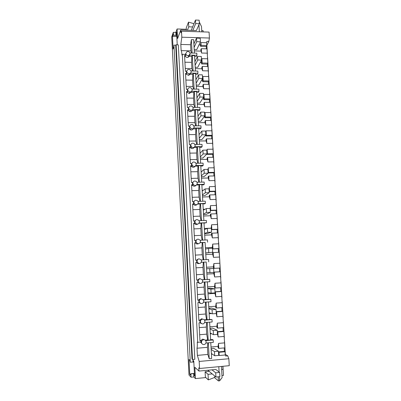 <?xml version="1.0" encoding="UTF-8"?>
<svg xmlns="http://www.w3.org/2000/svg" width="401" height="401" viewBox="0 0 401 401"><rect width="100%" height="100%" fill="white"/><g stroke="black" fill="none" stroke-linecap="round" stroke-linejoin="round"><path stroke-width="0.6" d="M190.134 53.619C189.743 51.929 188.696 51.253 187.001 51.594L185.773 53.513C186.139 55.158 187.152 55.844 188.811 55.579L190.134 53.619M185.698 53.689L185.177 54.376M184.595 56.285L185.377 56.3L185.748 55.443L185.402 54.381L182.315 54.305L181.969 55.137C181.823 52.731 181.553 51.223 181.147 50.616L190.926 50.862L191.588 53.037M185.377 56.3C186.029 57.313 186.906 57.669 188.004 57.368L189.122 56.386L189.853 54.757M190.004 52.997L196.796 53.163L196.916 55.273L196.295 56.551L194.595 56.511M189.708 55.102L196.916 55.273M186.32 29.283L177.082 28.977L175.869 32.416L173.297 32.336L171.738 36.897L189.001 375.055L191.061 377.221L193.838 376.95L195.437 378.589L194.846 367.301L198.966 371.085L198.791 367.812L199.558 368.494L199.182 361.451L197.372 355.381L196.991 348.238C197.317 346.89 197.417 344.825 197.282 342.033L197.718 342.319L201.006 342.043L201.252 340.8L199.974 340.91L199.001 322.86L200.269 322.76L199.898 321.582L200.139 320.354L198.871 320.454L197.904 302.575L199.172 302.484L198.796 301.316L199.041 300.103L197.773 300.189L196.816 282.479L198.079 282.404L197.708 281.241L197.949 280.043L196.69 280.119L195.743 262.575L196.996 262.51L196.63 261.357L196.871 260.174L195.618 260.239L194.675 242.861L195.929 242.8L195.563 241.658L195.803 240.485L194.55 240.545L193.623 223.327L194.866 223.277L194.5 222.144L194.741 220.986L193.498 221.031L192.575 203.979L193.818 203.939L193.452 202.811L193.693 201.663L192.455 201.703L191.543 184.806L192.776 184.776L192.415 183.658L192.65 182.52L191.417 182.55L190.515 165.808L191.743 165.788L191.382 164.676L191.623 163.558L190.395 163.578L189.498 146.992L190.721 146.977L190.365 145.874L190.6 144.766L189.377 144.776L188.49 128.34L189.708 128.335L189.352 127.242L189.588 126.145L188.37 126.15L187.493 109.859L188.706 109.864L188.35 108.776L188.585 107.694L187.372 107.689L186.505 91.548L187.713 91.558L187.357 90.481L187.593 89.408L186.385 89.398L185.523 73.398L186.726 73.418L186.375 72.35L186.61 71.288L185.407 71.268L184.55 55.413L185.748 55.443M182.315 54.305L197.718 342.319M177.082 28.977L177.588 38.556L180.746 30L180.896 32.777L181.483 31.203L181.808 37.208L180.816 44.451L181.147 50.616M175.869 32.416L176.019 35.253L176.57 32.095L177.237 44.837M193.838 376.95L193.663 373.607L194.014 375.521L194.57 376.083L193.783 361.035L193.232 360.559L193.317 362.203L193.056 361.973L192.926 359.441M178.305 44.867L194.841 359.266L192.515 359.476L176.134 44.807L178.305 44.867M189.122 56.386L191.858 56.451L192.259 55.594L193.122 71.002M195.417 71.042L194.55 55.649L192.259 55.594M191.858 56.451L191.568 62.35L184.916 62.21M207.242 53.173L206.986 48.847L201.302 48.696L200.806 49.709L201.558 53.032L207.242 53.173L207.838 63.132L207.307 64.08L207.452 66.506M200.224 62.531L201.553 62.556L201.883 58.656L207.578 58.782M200.886 51.107L194.285 50.942M192.114 53.052L191.367 39.634L193.648 39.699L194.405 53.107M191.367 39.634L190.585 44.717L190.926 50.862M180.816 44.451L190.585 44.717M207.407 54.27L206.871 45.268L208.796 41.483L206.851 41.428L206.615 42.717L200.946 42.556L200.53 44.987L198.961 44.947M208.796 41.483L209.432 38.035L181.808 37.208M181.483 31.203L209.071 32.095L209.432 38.035M180.746 30L196.405 30.511L199.357 23.724L195.693 23.594L192.836 30.396M198.941 24.682L199.352 31.779M193.979 23.704L188.5 22.115L188.761 26.807L187.402 30.215M192.64 26.942L188.761 26.807M201.808 31.859L201.497 26.571L199.247 21.88M203.187 31.905L203.117 30.671L201.733 30.626M173.297 32.336L173.443 35.178L176.019 35.253M173.443 35.178L176.751 35.524M176.219 34.697L176.706 34.712M176.144 33.288L176.63 33.303M176.736 44.646L177.227 44.661M173.362 35.418L173.287 34.015L172.455 36.436L173.102 49.057L173.864 46.977L173.954 45.118L175.999 45.173M173.954 45.118L190.29 362.228L193.056 361.973M191.061 377.221L190.891 373.872L190.861 375.411L189.763 374.273L189.006 359.517L189.994 360.394L190.29 362.228M193.317 362.203L193.843 362.153M194.014 375.521L194.54 375.471M193.924 373.867L194.45 373.817M190.776 373.757L194.43 373.406M190.891 373.872L193.663 373.607M221.442 366.429L222.099 377.632L219.623 380.83L218.435 380.95L214.43 377.521M205.823 377.567L195.437 378.589M222.931 366.288L223.467 375.406L221.979 375.557M198.966 371.085L215.843 369.476L219.648 372.449L219.893 376.649L215.933 377.035L207.853 370.238M212.229 373.922L208.039 374.328L205.096 371.752L205.392 377.171L208.345 379.892L208.039 374.328M215.292 376.494L214.705 376.554L214.751 377.401L208.345 379.892M218.435 380.95L218.194 376.815M219.623 380.83L219.382 376.699M219.111 372.028L218.801 366.679M199.558 368.494L229.262 365.692L228.841 358.73L227.758 355.852L225.668 356.038L225.272 354.97L219.197 355.517L218.605 353.852M199.182 361.451L228.841 358.73M212.184 354.053L211.417 354.123M197.372 355.381L207.833 354.444L209.217 358.689L211.663 358.469L210.766 342.604M196.991 348.238L207.437 347.331L207.833 354.444M207.437 347.331L207.833 342.85M200.595 342.078L202.089 343.842M192.515 359.476L191.994 359.03L175.733 45.884L176.134 44.807M188.826 69.453L188.405 69.488C187.327 69.759 186.776 70.446 186.756 71.553C187.016 72.997 187.894 73.719 189.377 73.714C190.52 73.473 191.107 72.781 191.132 71.629C190.931 70.33 190.159 69.604 188.826 69.453M186.751 71.508L186.415 71.814M201.472 342.339L201.638 343.101C202.089 344.118 202.856 344.609 203.934 344.579C205.332 344.314 206.064 343.431 206.124 341.948L205.944 341.146C205.482 340.158 204.726 339.677 203.668 339.707C202.264 339.973 201.533 340.85 201.472 342.339M204.46 339.787L202.66 339.106L200.786 340.509L201.252 340.8M199.959 340.579L200.786 340.509M200.355 321.792L200.54 322.599C202.59 324.725 204.074 324.334 204.986 321.437L204.781 320.584C204.315 319.637 203.568 319.176 202.54 319.201C201.147 319.452 200.42 320.314 200.355 321.792M199.979 322.785L201.232 323.532M203.056 319.221L201.553 318.785L199.683 320.153L200.139 320.354M198.856 320.214L199.683 320.153M199.252 301.437L199.457 302.304C201.518 304.354 202.981 303.958 203.858 301.121L203.628 300.214L201.427 298.89C200.034 299.131 199.312 299.978 199.252 301.437M198.816 302.509L200.445 303.392M201.603 298.885L200.45 298.655L198.59 299.988L199.041 300.103M197.768 300.043L198.59 299.988M198.154 281.281L198.395 282.209C200.46 284.169 201.909 283.768 202.741 280.996L202.48 280.023L200.32 278.77C198.936 279.001 198.214 279.833 198.154 281.281M197.673 282.429L199.733 283.397M199.898 278.745L199.362 278.715L197.503 280.008L197.949 280.043M196.685 280.058L197.503 280.008M195.743 262.595L196.56 262.55C197.162 263.447 197.994 263.768 199.061 263.517M196.996 262.51L196.56 262.55M197.071 261.312L197.347 262.314C199.417 264.179 200.846 263.763 201.638 261.066L201.332 260.013L199.227 258.845C197.848 259.056 197.132 259.883 197.071 261.312M198.279 258.961L196.445 260.194M194.68 242.961L195.493 242.926C196.224 243.963 197.192 244.239 198.385 243.748M195.929 242.8L195.493 242.926M195.994 241.532L196.325 242.62C198.4 244.369 199.803 243.938 200.54 241.317L200.179 240.184L198.144 239.101C196.771 239.307 196.054 240.114 195.994 241.532M197.137 239.397L195.427 240.505M193.633 223.512L194.47 223.527C195.352 224.66 196.415 224.856 197.668 224.109M194.866 223.277L194.44 223.482M194.931 221.938L195.327 223.126C197.402 224.745 198.781 224.289 199.457 221.758L199.021 220.52L197.066 219.547C195.703 219.738 194.991 220.535 194.931 221.938M195.733 220.059L194.425 220.996M192.59 204.244L193.513 204.395C194.55 205.528 195.678 205.603 196.891 204.62M193.818 203.939L193.397 204.219M193.873 202.525L194.36 203.828C196.43 205.297 197.773 204.811 198.385 202.38L197.853 201.021L196.004 200.174C194.645 200.355 193.934 201.137 193.873 202.525M194.415 200.926L193.437 201.673M191.558 185.152L192.59 185.457C193.783 186.535 194.936 186.485 196.054 185.302M192.776 184.776L192.36 185.132M192.826 183.292L193.437 184.736C195.493 186.019 196.786 185.498 197.317 183.182L196.655 181.683L194.951 180.981C193.598 181.147 192.891 181.919 192.826 183.292M193.177 181.969L192.47 182.525M190.535 166.235L191.337 166.22L191.728 166.721C193.046 167.683 194.189 167.498 195.167 166.169M191.743 165.788L191.337 166.22M191.793 164.24L192.565 165.839C194.585 166.901 195.818 166.345 196.264 164.159L195.427 162.505L193.909 161.964C192.56 162.119 191.853 162.881 191.793 164.24M191.999 163.177L191.518 163.558M189.523 147.493L190.32 147.483L190.931 148.18C192.219 148.921 193.292 148.676 194.144 147.438L196.941 147.408L197.367 146.901L198.279 163.227M190.721 146.977L190.32 147.483M190.766 145.362L191.768 147.137C193.718 147.944 194.866 147.337 195.217 145.312L194.139 143.488L192.871 143.122C191.533 143.267 190.831 144.014 190.766 145.362M190.881 144.54L190.585 144.766M188.52 128.916L189.312 128.916L190.219 129.809C191.432 130.31 192.4 130.004 193.122 128.896L195.904 128.886L196.33 128.31L197.232 144.44M189.708 128.335L189.312 128.916M189.748 126.656L191.056 128.606C192.891 129.127 193.934 128.47 194.184 126.641L192.786 124.651L191.848 124.45C190.51 124.586 189.813 125.323 189.748 126.656M189.803 126.054L189.523 126.285M187.528 110.511L188.315 110.516L189.608 111.578C190.691 111.829 191.523 111.478 192.109 110.526L194.881 110.531L195.297 109.884L196.189 125.829M188.706 109.864L188.315 110.516M188.741 108.12C188.861 109.162 189.427 109.859 190.44 110.215C192.094 110.44 193.001 109.749 193.157 108.135C193.026 107.047 192.425 106.34 191.352 106.014L190.831 105.949C189.503 106.075 188.806 106.801 188.741 108.12M188.756 107.724L188.465 107.979M186.54 92.275L187.327 92.28L189.071 93.443L191.107 92.315L191.703 91.238L198.976 91.308L198.335 92.385L196.625 92.37M187.713 91.558L187.327 92.28M187.743 89.754C187.924 90.992 188.64 91.714 189.899 91.929C191.312 91.889 192.059 91.177 192.139 89.799C191.944 88.511 191.187 87.784 189.874 87.618L189.823 87.618C188.5 87.734 187.808 88.446 187.743 89.754M187.743 89.538L187.427 89.824M185.568 74.2L186.345 74.21L188.56 75.373L190.109 74.27L190.701 73.087L197.939 73.208L197.307 74.391L195.608 74.36M186.726 73.418L186.345 74.21M191.568 62.35L191.914 68.571L192.6 70.992M185.257 68.451L191.914 68.571M223.016 327.677L223.227 331.191L223.868 331.477L224.846 347.862L218.781 348.394L218.49 343.396L224.55 342.875M224.224 347.918L224.43 351.361L218.49 351.893M225.272 354.97L225.081 351.752L224.43 351.361M206.615 42.717L206.786 45.488L206.259 46.511L206.4 48.827M195.282 68.636L201.914 68.756L201.828 67.343L202.335 66.406L208.039 66.516L208.901 80.932L208.365 81.804L208.515 84.34M196.29 86.481L202.951 86.561L202.866 85.137L203.377 84.275L209.106 84.35L209.974 98.892L209.432 99.684L209.588 102.335M197.307 104.491L203.994 104.521L203.909 103.087L204.43 102.305L210.179 102.34L211.056 117.012L210.505 117.724L210.67 120.49M198.335 122.661L205.046 122.646L204.966 121.197L205.492 120.495L211.262 120.49L212.149 135.292L211.588 135.929L211.763 138.811M199.372 140.992L206.114 140.931L206.029 139.468L206.56 138.851L212.36 138.806L213.252 153.743L212.685 154.295L212.861 157.297M200.42 159.493L207.187 159.382L207.101 157.909L207.643 157.372L213.462 157.287L214.365 172.36L213.788 172.826L213.974 175.949M201.472 178.159L208.269 178.004L208.184 176.515L208.731 176.064L214.575 175.934L215.487 191.147L214.901 191.528L215.096 194.776M202.54 196.996L209.362 196.796L209.272 195.292L209.833 194.926L215.698 194.756L216.615 210.109L216.029 210.4L216.229 213.773M203.613 216.009L210.465 215.758L210.375 214.239L210.941 213.964L216.836 213.748L217.763 229.242L217.162 229.447L217.372 232.946M204.695 235.197L211.578 234.891L211.487 233.362L212.064 233.176L217.979 232.916L218.916 248.555L218.309 248.67L218.525 252.294M205.793 254.565L212.7 254.204L212.61 252.66L219.136 252.264L219.753 260.129L220.079 268.048L213.527 268.404L213.437 266.85L206.51 267.241M219.467 268.084L219.688 271.793L220.304 271.788L221.252 287.723L214.67 288.033L214.58 286.459L207.618 286.905M220.64 287.763L220.856 291.407L221.477 291.497L222.44 307.582L216.425 308.013L215.823 307.843L215.728 306.254L208.741 306.755M221.823 307.627L222.034 311.206L222.67 311.392L223.638 327.627L217.598 328.108L216.986 327.838L216.891 326.239L209.873 326.79M201.302 48.696L201.558 53.032M206.259 46.511L200.61 46.361L200.53 44.987M194.204 49.594L196.726 49.659L200.445 41.809L196.711 41.704L194.084 47.448M207.307 64.08L201.633 63.965L201.553 62.556M195.207 67.273L197.738 67.318L201.508 60.065L197.758 59.98L195.092 65.293M201.883 58.656L202.139 63.012L201.633 63.965M207.838 63.132L202.139 63.012M227.758 355.852L225.342 354.374L224.575 341.477M224.365 337.948L223.367 321.281M223.156 317.787L222.169 301.281M221.964 297.818L220.986 281.462M220.781 278.033L219.813 261.828M219.613 258.434L218.65 242.379M218.45 239.011L217.497 223.106M217.302 219.773L216.36 204.014M216.159 200.711L215.227 185.097M215.031 181.818L214.109 166.345M213.913 163.102L212.996 147.768M212.806 144.55L211.898 129.358M211.708 126.17L210.806 111.112M210.615 107.954L209.723 93.027M209.538 89.899L208.655 75.107M208.47 72.005L207.593 57.343M200.946 42.556L201.107 45.333L200.61 46.361M206.786 45.488L201.107 45.333M188.5 22.115L186.244 27.92L186.37 30.18M209.187 371.361L205.096 371.752M225.081 351.752L219.006 352.289L219.197 355.517M219.006 352.289L218.495 351.968M218.49 343.396L218.064 346.409L218.159 348.023L218.781 348.394M218.064 346.409L211.016 347.02M211.106 348.579L213.798 348.344L218.455 351.236L218.695 355.396L214.695 355.757L211.387 353.517M208.33 342.81L209.217 358.689M205.954 343.01L213.317 342.384L213.177 339.963L212.41 339.537L210.605 339.687M205.177 340.143L207.688 339.933L206.7 334.148L199.638 334.725M199.257 327.632L206.309 327.076L206.7 334.148M206.309 327.076L206.695 322.389M204.801 322.534L212.149 321.968L212.014 319.567L209.457 319.407M204.53 320.138L212.014 319.567M204.239 319.803L206.555 319.627L205.583 314.018L198.55 314.539M198.169 307.512L205.192 307.011L205.583 314.018M205.192 307.011L205.573 302.118M203.653 302.254L210.996 301.742L210.861 299.367L208.32 299.316M203.437 299.878L210.861 299.367M203.272 299.662L205.432 299.517L204.47 294.073L197.467 294.54M197.091 287.577L204.084 287.131L204.47 294.073M204.084 287.131L204.455 282.043M202.52 282.164L209.848 281.708L209.718 279.352L207.197 279.417M202.35 279.803L209.718 279.352M202.289 279.718L204.32 279.592L203.372 274.319L196.4 274.73M196.029 267.833L202.986 267.442L203.372 274.319M202.986 267.442L203.347 262.179L201.377 262.284M203.347 262.179L203.813 262.139L204.796 279.622L207.202 279.477L206.214 262.008L203.813 262.139M201.392 262.259L206.214 262.023M201.272 259.923L208.585 259.532L208.715 261.863M203.217 259.818L202.279 254.745L195.337 255.101M194.971 248.269L201.904 247.928L202.279 254.745M201.904 247.928L202.254 242.605L200.184 242.7M202.254 242.605L202.716 242.48L203.683 259.793M206.079 259.663L205.101 242.369L202.716 242.48M200.274 242.545L205.106 242.47M200.204 240.229L207.462 239.893L207.593 242.204M202.114 240.139L201.202 235.352L194.29 235.658M193.924 228.891L200.826 228.6L201.202 235.352M200.826 228.6L201.172 223.212L198.976 223.302M201.172 223.212L201.628 223.011L202.585 240.119M204.971 240.009L204.004 222.916L201.628 223.011M199.167 223.016L206.48 222.725L204.014 223.101M199.147 220.715L206.35 220.435L206.48 222.725M201.016 220.645L200.129 216.139L193.247 216.395M192.886 209.688L199.758 209.452L200.129 216.139M199.758 209.452L200.099 203.999L197.753 204.074M200.099 203.999L200.545 203.718L201.492 220.625M203.868 220.535L202.911 203.643L200.545 203.718M198.069 203.668L205.377 203.427L204.68 203.848L202.926 203.909M198.099 201.387L205.247 201.162L205.377 203.427M199.934 201.327L199.071 197.102L192.214 197.307M191.858 190.66L198.701 190.475L199.071 197.102M198.701 190.475L199.036 184.961L196.5 185.026M199.036 184.961L199.477 184.605L200.41 201.312M202.776 201.242L201.833 184.545L199.477 184.605M196.981 184.495L204.284 184.31L203.598 184.846L201.853 184.891M197.056 182.239L204.159 182.064L204.284 184.31M198.861 182.194L198.019 178.239L191.197 178.395M190.841 171.808L197.653 171.668L198.019 178.239M197.653 171.668L197.984 166.099L195.202 166.149M197.984 166.099L198.42 165.668L199.342 182.179M201.698 182.124L200.766 165.623L198.42 165.668M195.899 165.503L203.207 165.367L202.525 166.019L200.791 166.049M196.024 163.262L203.076 163.142L203.207 165.367M197.793 163.232L196.981 159.543L190.184 159.653M189.828 153.127L196.615 153.037L196.981 159.543M196.615 153.037L196.941 147.408M200.625 163.187L199.703 146.876L197.367 146.901M194.826 146.681L202.134 146.601L201.462 147.357L199.733 147.378M195.001 144.465L202.009 144.395L202.134 146.601M196.741 144.445L195.949 141.022L189.177 141.082M188.831 134.616L195.588 134.571L195.949 141.022M195.588 134.571L195.904 128.886M199.568 144.42L198.655 128.3L196.33 128.31M193.763 128.029L201.071 127.999L200.41 128.866L198.685 128.876M193.984 125.839L200.946 125.814L201.071 127.999M195.693 125.834L194.926 122.666L188.184 122.676M187.838 116.27L194.57 116.275L194.926 122.666M194.57 116.275L194.881 110.531M198.515 125.824L197.613 109.889L195.297 109.884M192.721 109.548L200.019 109.573L199.367 110.546L197.653 110.541M192.976 107.378L199.893 107.408L200.019 109.573M194.655 107.388L193.914 104.471L187.197 104.44M186.856 98.09L193.563 98.14L193.914 104.471M193.563 98.14L193.863 92.345L191.107 92.315M193.863 92.345L194.274 91.623L195.157 107.388M197.472 107.398L196.585 91.649L194.274 91.623M191.979 89.087L198.851 89.162L198.976 91.308M193.623 89.107L192.911 86.441L186.224 86.365M185.884 80.07L192.56 80.165L192.911 86.441M192.56 80.165L192.856 74.315L190.109 74.27M192.856 74.315L193.262 73.528L194.134 89.112M196.44 89.137L195.563 73.568L193.262 73.528M190.986 70.962L197.818 71.082L197.939 73.208M201.543 80.29L202.585 80.305L202.921 76.456L208.64 76.546M201.914 68.756L202.59 70.782L208.299 70.882M202.335 66.406L202.59 70.782M202.921 76.456L203.177 80.852L202.665 81.724L208.365 81.804M208.901 80.932L203.177 80.852M202.585 80.305L202.665 81.724M196.214 85.107L198.756 85.137L202.58 78.481L198.816 78.426L196.109 83.298M203.377 84.275L203.638 88.691L209.367 88.751M202.931 98.205L203.628 98.21L203.969 94.415L209.708 94.466M202.951 86.561L203.638 88.691M203.969 94.415L204.229 98.852L203.708 99.643L209.432 99.684M209.974 98.892L204.229 98.852M203.628 98.21L203.708 99.643M197.232 103.102L199.783 103.117L203.663 97.072L199.878 97.042L197.137 101.468M204.43 102.305L204.69 106.756L210.445 106.781M204.751 115.819L205.026 112.536L210.791 112.546M198.254 121.257L200.821 121.257L204.751 115.834L200.956 115.834L200.746 112.12L204.535 112.13L204.751 115.834L204.43 116.28M203.994 104.521L204.69 106.756M205.026 112.536L205.287 117.012L204.761 117.724L210.505 117.724M211.056 117.012L205.287 117.012M204.675 116.28L204.761 117.724M205.492 120.495L205.753 124.987L211.533 124.972M205.813 134.059L206.094 130.816L211.878 130.786M205.046 122.646L205.753 124.987M206.094 130.816L206.355 135.332L205.823 135.969L211.588 135.929M212.149 135.292L206.355 135.332M205.758 134.886L205.823 135.969M199.292 139.578L201.868 139.558L205.853 134.771L202.044 134.796L199.222 138.3M206.56 138.851L206.826 143.383L212.63 143.327M206.886 152.46L207.167 149.267L212.981 149.197M200.335 152.987L200.049 152.992M206.114 140.931L206.826 143.383M207.167 149.267L207.432 153.824L206.896 154.375L212.685 154.295M213.252 153.743L207.432 153.824M206.871 153.984L206.896 154.375M200.34 158.064L202.921 158.024L206.966 153.889L203.137 153.939L200.274 156.966M207.643 157.372L207.908 161.949L213.733 161.854M207.964 171.037L208.254 167.884L214.089 167.773M201.678 171.588L201.101 171.598M207.187 159.382L207.908 161.949M208.254 167.884L208.52 172.48L208.074 172.866M214.365 172.36L208.52 172.48M213.788 172.826L208.079 172.946M201.392 176.721L203.989 176.661L208.089 173.182L204.244 173.262L201.342 175.808M208.731 176.064L209.001 180.681L214.851 180.545M209.056 189.778L209.352 186.671L215.207 186.52M203.182 190.35L202.164 190.38M208.269 178.004L209.001 180.681M209.352 186.671L209.623 191.312L209.162 191.623M215.487 191.147L209.623 191.312M214.901 191.528L209.167 191.688M202.455 195.548L205.061 195.467L209.227 192.66L205.362 192.771L202.415 194.826M209.833 194.926L210.104 199.588L215.979 199.407M210.159 208.69L210.455 205.633L216.339 205.437M205.011 209.267L203.237 209.332M209.362 196.796L210.104 199.588M210.455 205.633L210.731 210.314L210.264 210.555M216.615 210.109L210.731 210.314M216.029 210.4L210.269 210.605M203.528 214.545L206.149 214.45L210.37 212.324L206.49 212.465L203.497 214.014M210.941 213.964L211.217 218.665L217.116 218.44M204.315 228.455L211.187 228.169L211.573 224.766L217.477 224.525M210.465 215.758L211.217 218.665M211.573 224.766L211.848 229.492L211.377 229.658M217.763 229.242L211.848 229.492M217.162 229.447L211.382 229.693M204.615 233.718L207.242 233.603L211.522 232.179L207.628 232.349L204.595 233.387M212.064 233.176L212.34 237.923L218.264 237.653M205.407 247.758L212.309 247.422L212.695 244.079L218.63 243.793M211.578 234.891L212.34 237.923M212.695 244.079L212.976 248.851L212.5 248.941L218.309 248.67M218.916 248.555L212.976 248.851M212.309 247.422L212.355 248.264M205.708 253.071L212.69 252.219L205.698 252.941M213.192 252.565L213.472 257.357L219.422 257.046M213.437 266.85L213.833 263.572L219.793 263.241M212.7 254.204L213.472 257.357M213.833 263.572L214.114 268.389M213.763 272.464L213.838 273.698L206.896 274.109M219.688 271.793L213.848 272.134L214.334 272.139L214.615 276.976L220.59 276.615M206.595 268.745L213.638 268.459L213.868 272.459L206.816 272.675M220.304 271.788L214.334 272.139M214.58 286.459L214.981 283.246L220.966 282.87M213.838 273.698L214.615 276.976M214.981 283.246L215.267 288.108M214.951 292.895L214.981 293.377L208.014 293.838M220.856 291.407L214.996 291.793M207.708 288.424L210.365 288.249L214.821 288.85L215.056 292.89L211.111 293.151L207.944 292.6M214.996 291.818L215.487 291.893L215.773 296.775L221.773 296.369M221.477 291.497L215.487 291.893M215.728 306.254L216.139 303.106L222.149 302.685M214.981 293.377L215.773 296.775M216.139 303.106L216.425 308.013M211.583 313.572L209.137 313.752M222.034 311.206L216.149 311.637M208.831 308.289L211.497 308.093L216.024 309.447L216.259 313.522L212.294 313.818L209.076 312.71M216.149 311.677L216.65 311.838L216.936 316.765L222.961 316.309M222.67 311.392L216.65 311.838M216.891 326.239L217.307 323.156L223.342 322.685M216.229 313.527L216.936 316.765M217.307 323.156L217.598 328.108M211.653 333.742L210.274 333.858M223.227 331.191L217.317 331.667M209.964 328.339L212.645 328.123L217.232 330.239L217.472 334.359L213.487 334.685L210.224 333.015M217.317 331.727L217.823 331.968L218.114 336.94L224.164 336.439M223.868 331.477L217.823 331.968M217.432 333.707L218.114 336.94M172.455 36.436L176.801 36.571M189.763 374.273L190.801 374.173M204.029 339.441L204.044 339.707M189.598 93.423L189.553 92.571M188.46 56.356L188.48 56.716M205.633 340.599L213.177 339.963M209.613 322.163L210.62 340.013L208.184 340.218L207.688 339.933M207.187 322.349L208.184 340.218M208.47 301.918L209.472 319.642L206.555 319.627M206.049 302.088L207.041 319.828M207.337 281.863L208.33 299.467L205.432 299.517M204.926 282.013L205.913 299.632M204.32 279.592L204.796 279.622M196.711 41.704L196.505 38.125L193.889 43.955M196.505 38.125L200.234 38.24L200.445 41.809M197.758 59.98L197.553 56.371L194.896 61.769M197.553 56.371L201.297 56.456L201.508 60.065M198.816 78.426L198.605 74.781L195.909 79.739M198.605 74.781L202.365 74.842L202.58 78.481M199.878 97.042L199.668 93.363L196.936 97.879M199.668 93.363L203.447 93.398L203.663 97.072M200.956 115.834L198.174 119.799M200.746 112.12L197.969 116.175M202.044 134.796L201.828 131.052L199.011 134.646M201.828 131.052L205.638 131.032L205.853 134.771M203.137 153.939L202.921 150.159L200.069 153.277M202.921 150.159L206.746 150.109L206.966 153.889M204.244 173.262L204.024 169.448L201.132 172.084M204.024 169.448L207.868 169.372L208.089 173.182M205.362 192.771L205.142 188.916L202.204 191.066M205.142 188.916L209.001 188.811L209.227 192.66M206.49 212.465L206.264 208.575L203.287 210.224M206.264 208.575L210.144 208.44L210.37 212.324M207.628 232.349L207.402 228.42L204.38 229.557M207.402 228.42L211.297 228.254L211.522 232.179M208.776 252.419L208.55 248.455L205.482 249.076M208.55 248.455L212.46 248.259L212.69 252.219M209.939 272.69L209.708 268.685L206.595 268.775M209.708 268.685L213.638 268.459M211.111 293.151L210.881 289.106L207.718 288.66M210.881 289.106L214.821 288.85M212.294 313.818L212.059 309.732L208.856 308.735M212.059 309.732L216.024 309.447M213.487 334.685L213.252 330.559L209.999 329M213.252 330.559L217.232 330.239M214.695 355.757L214.455 351.592L211.157 349.461M214.455 351.592L218.455 351.236M195.693 23.594L195.487 20.05L191.237 30.341M195.487 20.05L199.152 20.185L199.357 23.724M215.933 377.035L215.693 372.83L211.999 369.842M215.693 372.83L219.648 372.449M221.623 369.527L223.001 369.396L222.821 366.298M188.004 57.368L188.811 55.579M200.711 342.509L201.638 343.101M200.079 322.389L200.54 322.599M199.006 302.179L199.457 302.304M197.949 282.169L198.395 282.209M196.906 262.354L197.347 262.314M195.888 242.74L196.325 242.62M194.47 223.527L195.327 223.126M193.513 204.395L194.36 203.828M192.595 185.457L193.437 184.736M191.728 166.721L192.565 165.839M190.931 148.175L191.768 147.137M190.224 129.809L191.056 128.606M189.608 111.578L190.44 110.215M189.071 93.443L189.899 91.929M188.56 75.373L189.377 73.714"/></g></svg>
